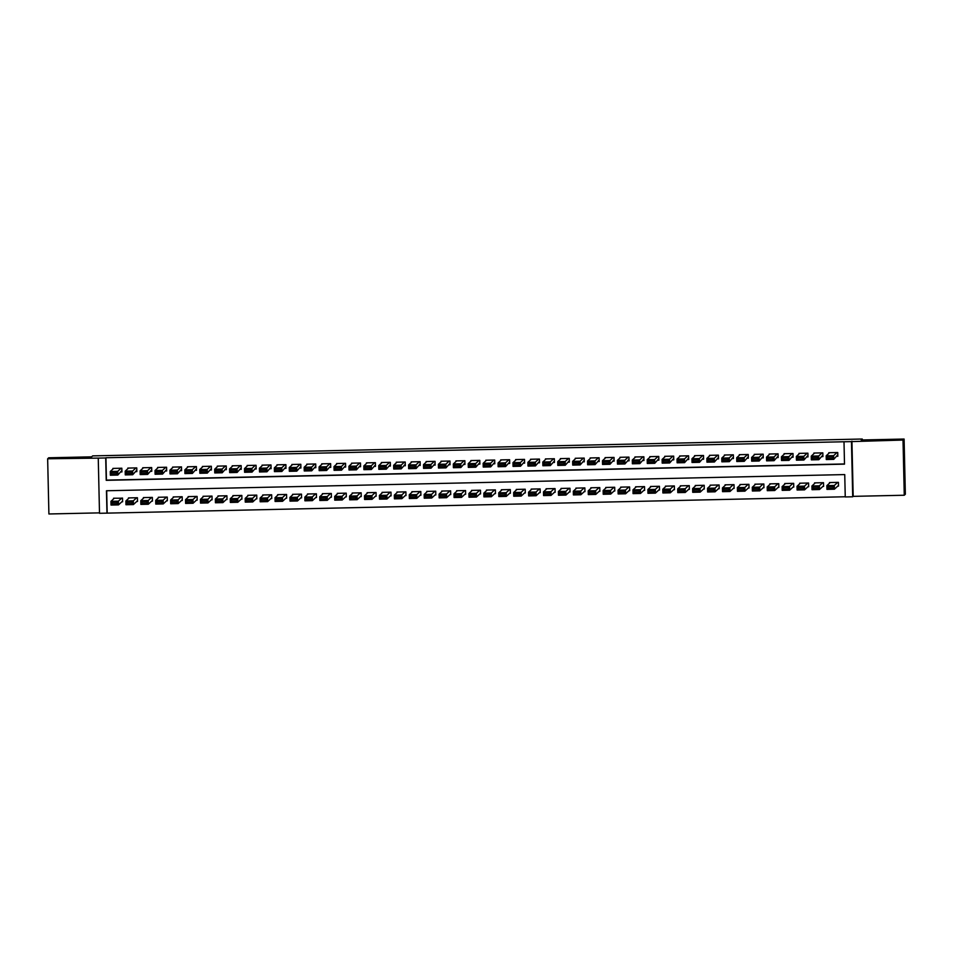 <?xml version="1.0" encoding="UTF-8"?>
<svg xmlns="http://www.w3.org/2000/svg" width="953" height="953" viewBox="0 0 953 953"><rect width="100%" height="100%" fill="white"/><g stroke="black" fill="none" stroke-linecap="round" stroke-linejoin="round"><path stroke-width="1.43" d="M77.122 457.654L58.038 458.083L77.122 457.654M893.711 439.762L874.616 440.179L893.711 439.762M106.962 513.131L99.505 513.298L98.254 458.107L105.712 457.952L106.224 480.324L844.501 464.147L844.001 441.763L851.458 441.608L852.709 496.787L845.251 496.954L844.739 474.582L106.462 490.759L106.962 513.131L845.24 496.763M862.274 439.964L862.262 439.023L92.655 455.891L91.619 456.844L48.734 457.785L47.65 458.786L48.901 513.977L99.493 512.869M862.262 439.023L861.214 439.988L904.099 439.047L905.35 494.226L904.266 495.238L903.015 440.048L851.458 441.608M851.934 441.168L853.185 496.358L904.266 495.238M904.099 439.047L903.015 440.048M121.174 471.961L121.924 471.949L121.841 468.221L112.883 468.411L112.907 469.067M136.088 471.64L136.839 471.616L136.755 467.887L127.797 468.09L127.821 468.745M151.003 471.306L151.753 471.294L151.67 467.566L142.712 467.756L142.736 468.423M165.917 470.985L166.668 470.961L166.584 467.232L157.626 467.435L157.65 468.09M180.832 470.651L181.582 470.639L181.499 466.91L172.541 467.101L172.564 467.768M195.746 470.329L196.497 470.317L196.413 466.589L187.467 466.779L187.479 467.435M210.661 470.008L211.411 469.984L211.328 466.255L202.381 466.458L202.393 467.113M225.575 469.674L226.326 469.662L226.242 465.934L217.296 466.124L217.308 466.779M240.49 469.352L241.24 469.329L241.157 465.6L232.21 465.803L232.222 466.458M255.404 469.019L256.154 469.007L256.071 465.278L247.125 465.469L247.137 466.136M270.318 468.697L271.069 468.673L270.986 464.945L262.039 465.147L262.051 465.803M285.233 468.364L285.983 468.352L285.9 464.623L276.954 464.814L276.966 465.481M300.147 468.042L300.898 468.03L300.814 464.29L291.868 464.492L291.88 465.147M315.062 467.709L315.812 467.697L315.729 463.968L306.783 464.171L306.795 464.826M329.976 467.387L330.727 467.375L330.643 463.646L321.697 463.837L321.709 464.492M344.903 467.065L345.641 467.041L345.558 463.313L336.612 463.515L336.623 464.171M359.817 466.732L360.556 466.72L360.472 462.991L351.526 463.182L351.538 463.837M374.732 466.41L375.47 466.386L375.387 462.658L366.44 462.86L366.452 463.515M389.646 466.077L390.385 466.065L390.301 462.336L381.355 462.527L381.367 463.194M404.56 465.755L405.299 465.731L405.216 462.002L396.269 462.205L396.281 462.86M419.475 465.421L420.213 465.409L420.13 461.681L411.184 461.871L411.196 462.539M434.389 465.1L435.128 465.088L435.044 461.359L426.098 461.55L426.11 462.205M449.304 464.766L450.042 464.754L449.959 461.026L441.013 461.228L441.025 461.883M464.218 464.445L464.957 464.433L464.873 460.704L455.927 460.895L455.939 461.55M479.133 464.123L479.871 464.099L479.788 460.37L470.842 460.573L470.853 461.228M494.047 463.789L494.786 463.777L494.702 460.049L485.756 460.239L485.768 460.895M508.962 463.468L509.7 463.444L509.617 459.715L500.67 459.918L500.682 460.573M523.876 463.134L524.615 463.122L524.531 459.394L515.585 459.584L515.597 460.251M538.79 462.813L539.529 462.789L539.446 459.06L530.499 459.263L530.511 459.918M553.705 462.479L554.455 462.467L554.36 458.738L545.414 458.929L545.426 459.596M568.619 462.157L569.37 462.145L569.275 458.417L560.328 458.607L560.34 459.263M583.534 461.836L584.284 461.812L584.189 458.083L575.243 458.286L575.267 458.941M598.448 461.502L599.199 461.49L599.115 457.762L590.157 457.952L590.181 458.607M613.363 461.181L614.113 461.157L614.03 457.428L605.072 457.631L605.095 458.286M628.277 460.847L629.028 460.835L628.944 457.106L619.986 457.297L620.01 457.964M643.192 460.525L643.942 460.502L643.859 456.773L634.901 456.975L634.924 457.631M658.106 460.192L658.857 460.18L658.773 456.451L649.815 456.642L649.839 457.309M673.021 459.87L673.771 459.858L673.688 456.13L664.729 456.32L664.753 456.975M687.935 459.537L688.685 459.525L688.602 455.796L679.644 455.999L679.668 456.654M702.849 459.215L703.6 459.203L703.517 455.474L694.558 455.665L694.582 456.32M717.764 458.893L718.514 458.869L718.431 455.141L709.485 455.343L709.497 455.999M732.678 458.56L733.429 458.548L733.345 454.819L724.399 455.01L724.411 455.665M747.593 458.238L748.343 458.214L748.26 454.486L739.314 454.688L739.325 455.343M762.507 457.905L763.258 457.893L763.174 454.164L754.228 454.355L754.24 455.022M777.422 457.583L778.172 457.559L778.089 453.831L769.142 454.033L769.154 454.688M792.336 457.249L793.087 457.237L793.003 453.509L784.057 453.699L784.069 454.367M807.251 456.928L808.001 456.916L807.918 453.187L798.971 453.378L798.983 454.033M822.165 456.606L822.915 456.582L822.832 452.854L813.886 453.056L813.898 453.711M837.758 486.101L838.509 486.09L838.426 482.361L829.479 482.552L829.491 483.219M822.844 486.435L823.595 486.411L823.511 482.683L814.565 482.885L814.577 483.54M807.93 486.757L808.68 486.745L808.597 483.016L799.65 483.207L799.662 483.874M793.015 487.09L793.766 487.066L793.682 483.338L784.724 483.54L784.748 484.195M778.101 487.412L778.851 487.4L778.768 483.671L769.81 483.862L769.833 484.517M763.186 487.745L763.937 487.722L763.853 483.993L754.895 484.195L754.919 484.851M748.272 488.067L749.022 488.055L748.939 484.327L739.981 484.517L740.005 485.172M733.357 488.389L734.108 488.377L734.024 484.648L725.066 484.839L725.09 485.506M718.443 488.722L719.193 488.698L719.11 484.97L710.152 485.172L710.176 485.827M703.528 489.044L704.279 489.032L704.196 485.303L695.237 485.494L695.261 486.161M688.614 489.377L689.364 489.354L689.281 485.625L680.323 485.827L680.347 486.483M673.7 489.699L674.45 489.687L674.355 485.959L665.408 486.149L665.432 486.804M658.785 490.033L659.536 490.009L659.44 486.28L650.494 486.483L650.506 487.138M643.871 490.354L644.621 490.342L644.526 486.614L635.58 486.804L635.591 487.459M628.956 490.676L629.695 490.664L629.611 486.935L620.665 487.138L620.677 487.793M614.042 491.009L614.78 490.998L614.697 487.269L605.751 487.459L605.763 488.115M599.127 491.331L599.866 491.319L599.782 487.591L590.836 487.781L590.848 488.448M584.213 491.665L584.951 491.641L584.868 487.912L575.922 488.115L575.934 488.77M569.298 491.986L570.037 491.974L569.954 488.246L561.007 488.436L561.019 489.103M554.384 492.32L555.122 492.296L555.039 488.567L546.093 488.77L546.105 489.425M539.469 492.641L540.208 492.63L540.125 488.901L531.178 489.092L531.19 489.747M524.555 492.975L525.294 492.951L525.21 489.223L516.264 489.425L516.276 490.08M509.641 493.297L510.379 493.285L510.296 489.556L501.349 489.747L501.361 490.402M494.726 493.618L495.465 493.606L495.381 489.878L486.435 490.068L486.447 490.735M479.812 493.952L480.55 493.94L480.467 490.199L471.521 490.402L471.532 491.057M464.897 494.273L465.636 494.262L465.552 490.533L456.606 490.724L456.618 491.391M449.983 494.607L450.721 494.583L450.638 490.855L441.692 491.057L441.704 491.712M435.068 494.929L435.807 494.917L435.724 491.188L426.777 491.379L426.789 492.046M420.142 495.262L420.892 495.238L420.809 491.51L411.863 491.712L411.875 492.367M405.228 495.584L405.978 495.572L405.895 491.843L396.948 492.034L396.96 492.689M390.313 495.917L391.064 495.894L390.98 492.165L382.034 492.367L382.046 493.023M375.399 496.239L376.149 496.227L376.066 492.498L367.119 492.689L367.131 493.344M360.484 496.561L361.235 496.549L361.151 492.82L352.205 493.011L352.217 493.678M345.57 496.894L346.32 496.87L346.237 493.142L337.291 493.344L337.302 493.999M330.655 497.216L331.406 497.204L331.322 493.475L322.376 493.666L322.388 494.333M315.741 497.549L316.491 497.526L316.408 493.797L307.462 493.999L307.474 494.655M300.826 497.871L301.577 497.859L301.493 494.13L292.547 494.321L292.559 494.976M285.912 498.205L286.662 498.181L286.579 494.452L277.633 494.655L277.645 495.31M270.997 498.526L271.748 498.514L271.665 494.786L262.706 494.976L262.73 495.631M256.083 498.848L256.833 498.836L256.75 495.107L247.792 495.31L247.816 495.965M241.169 499.181L241.919 499.169L241.836 495.429L232.877 495.631L232.901 496.287M226.254 499.503L227.005 499.491L226.921 495.763L217.963 495.953L217.987 496.62M211.34 499.837L212.09 499.813L212.007 496.084L203.049 496.287L203.072 496.942M196.425 500.158L197.176 500.146L197.092 496.418L188.134 496.608L188.158 497.275M181.511 500.492L182.261 500.468L182.178 496.739L173.22 496.942L173.243 497.597M166.596 500.813L167.347 500.801L167.263 497.073L158.305 497.263L158.329 497.919M151.682 501.147L152.432 501.123L152.337 497.395L143.391 497.597L143.415 498.252M136.767 501.469L137.518 501.457L137.423 497.728L128.476 497.919L128.488 498.574M106.676 490.759L107.177 512.94M122.52 498.205L113.562 498.24L113.574 498.907M122.508 498.05L122.603 501.778L121.853 501.79M844.001 441.763L105.926 457.75L106.438 480.121L844.501 463.944M837.079 456.273L837.83 456.261L837.747 452.532L828.8 452.723L828.812 453.378M98.254 458.107L47.65 458.786M836.996 452.544L833.649 455.641L833.732 459.37L837.794 454.784M832.529 458.333L833.732 459.37L826.275 459.537L826.18 455.808L833.649 455.641L832.493 456.844L827.275 456.952L827.311 458.441L832.529 458.333L832.493 456.844M829.539 452.711L826.18 455.808L827.275 456.952M826.275 459.537L827.311 458.441M837.675 482.373L834.316 485.47L834.399 489.211L826.942 489.365L826.859 485.637L830.218 482.54M838.497 485.434L834.399 489.211L833.208 488.162L833.172 486.673L827.954 486.78L827.978 488.281L833.208 488.162M827.954 486.78L826.859 485.637L834.316 485.47L833.172 486.673M827.978 488.281L826.942 489.365M822.082 452.866L818.722 455.975L818.818 459.703L822.88 455.105M817.614 458.655L818.818 459.703L811.36 459.858L811.265 456.13L818.722 455.975L817.579 457.166L812.361 457.285L812.397 458.774L817.614 458.655L817.579 457.166M814.624 453.032L811.265 456.13L812.361 457.285M811.36 459.858L812.397 458.774M807.167 453.199L803.808 456.296L803.903 460.025L807.965 455.439M802.7 458.989L803.903 460.025L796.446 460.192L796.351 456.463L803.808 456.296L802.664 457.488L797.447 457.607L797.482 459.096L802.7 458.989L802.664 457.488M799.71 453.366L796.351 456.463L797.447 457.607M796.446 460.192L797.482 459.096M792.253 453.521L788.893 456.63L788.989 460.359L793.051 455.76M787.786 459.31L788.989 460.359L781.531 460.513L781.436 456.785L788.893 456.63L787.75 457.821L782.532 457.928L782.568 459.429L787.786 459.31L787.75 457.821M784.795 453.688L781.436 456.785L782.532 457.928M781.531 460.513L782.568 459.429M777.338 453.854L773.979 456.952L774.062 460.68L778.136 456.094M772.871 459.644L774.062 460.68L766.605 460.847L766.522 457.118L773.979 456.952L772.835 458.143L767.618 458.262L767.653 459.751L772.871 459.644L772.835 458.143M769.881 454.021L766.522 457.118L767.618 458.262M766.605 460.847L767.653 459.751M822.761 482.706L819.401 485.804L819.485 489.532L812.027 489.699L811.944 485.97L815.303 482.861M823.583 485.756L819.485 489.532L818.293 488.484L818.258 486.995L813.04 487.114L813.064 488.603L818.293 488.484M813.04 487.114L811.944 485.97L819.401 485.804L818.258 486.995M813.064 488.603L812.027 489.699M807.846 483.028L804.487 486.125L804.57 489.854L797.113 490.021L797.03 486.292L800.389 483.195M808.668 486.09L804.57 489.854L803.379 488.818L803.343 487.328L798.126 487.436L798.149 488.937L803.379 488.818M798.126 487.436L797.03 486.292L804.487 486.125L803.343 487.328M798.149 488.937L797.113 490.021M792.932 483.362L789.572 486.459L789.656 490.187L782.199 490.354L782.115 486.626L785.475 483.516M793.754 486.411L789.656 490.187L788.465 489.139L788.429 487.65L783.211 487.769L783.235 489.258L788.465 489.139M783.211 487.769L782.115 486.626L789.572 486.459L788.429 487.65M783.235 489.258L782.199 490.354M778.017 483.683L774.658 486.78L774.741 490.509L767.284 490.676L767.201 486.947L770.56 483.85M778.839 486.733L774.741 490.509L773.55 489.473L773.514 487.984L768.297 488.091L768.321 489.58L773.55 489.473M768.297 488.091L767.201 486.947L774.658 486.78L773.514 487.984M768.321 489.58L767.284 490.676M762.424 454.176L759.064 457.273L759.148 461.002L763.222 456.416M757.957 459.965L759.148 461.002L751.691 461.169L751.607 457.44L759.064 457.273L757.921 458.476L752.703 458.584L752.727 460.085L757.957 459.965L757.921 458.476M754.967 454.343L751.607 457.44L752.703 458.584M751.691 461.169L752.727 460.085M763.103 484.005L759.744 487.114L759.827 490.843L752.37 490.998L752.286 487.269L755.646 484.172M763.913 487.066L759.827 490.843L758.636 489.794L758.6 488.305L753.37 488.424L753.406 489.913L758.636 489.794M753.37 488.424L752.286 487.269L759.744 487.114L758.6 488.305M753.406 489.913L752.37 490.998M747.509 454.51L744.15 457.607L744.233 461.335L748.308 456.749M743.042 460.287L744.233 461.335L736.776 461.502L736.693 457.774L744.15 457.607L743.006 458.798L737.789 458.917L737.813 460.406L743.042 460.287L743.006 458.798M740.052 454.664L736.693 457.774L737.789 458.917M736.776 461.502L737.813 460.406M748.188 484.338L744.829 487.436L744.912 491.164L737.455 491.331L737.372 487.602L740.731 484.505M748.998 487.388L744.912 491.164L743.709 490.128L743.685 488.627L738.456 488.746L738.492 490.235L743.709 490.128M738.456 488.746L737.372 487.602L744.829 487.436L743.685 488.627M738.492 490.235L737.455 491.331M732.595 454.831L729.236 457.928L729.319 461.657L733.393 457.071M728.128 460.621L729.319 461.657L721.862 461.824L721.778 458.095L729.236 457.928L728.092 459.132L722.874 459.239L722.898 460.728L728.128 460.621L728.092 459.132M725.138 454.998L721.778 458.095L722.874 459.239M721.862 461.824L722.898 460.728M733.274 484.66L729.915 487.769L729.998 491.498L722.541 491.653L722.457 487.924L725.817 484.827M734.084 487.722L729.998 491.498L728.795 490.45L728.771 488.96L723.541 489.08L723.577 490.569L728.795 490.45M723.541 489.08L722.457 487.924L729.915 487.769L728.771 488.96M723.577 490.569L722.541 491.653M717.68 455.165L714.321 458.262L714.405 461.991L718.479 457.392M713.213 460.942L714.405 461.991L706.947 462.157L706.864 458.417L714.321 458.262L713.178 459.453L707.96 459.572L707.984 461.061L713.213 460.942L713.178 459.453M710.223 455.32L706.864 458.417L707.96 459.572M706.947 462.157L707.984 461.061M718.359 484.994L715 488.091L715.084 491.819L707.626 491.986L707.543 488.258L710.902 485.16M719.17 488.043L715.084 491.819L713.88 490.783L713.857 489.282L708.627 489.401L708.663 490.89L713.88 490.783M708.627 489.401L707.543 488.258L715 488.091L713.857 489.282M708.663 490.89L707.626 491.986M702.766 455.486L699.407 458.584L699.49 462.312L703.564 457.726M698.299 461.276L699.49 462.312L692.033 462.479L691.949 458.75L699.407 458.584L698.263 459.787L693.045 459.894L693.069 461.383L698.299 461.276L698.263 459.787M695.309 455.653L691.949 458.75L693.045 459.894M692.033 462.479L693.069 461.383M703.445 485.315L700.086 488.412L700.169 492.141L692.712 492.308L692.628 488.579L695.988 485.482M704.255 488.377L700.169 492.141L698.966 491.105L698.942 489.616L693.713 489.723L693.748 491.224L698.966 491.105M693.713 489.723L692.628 488.579L700.086 488.412L698.942 489.616M693.748 491.224L692.712 492.308M687.852 455.808L684.492 458.917L684.576 462.646L688.65 458.048M683.384 461.597L684.576 462.646L677.118 462.801L677.035 459.072L684.492 458.917L683.349 460.108L678.131 460.228L678.155 461.717L683.384 461.597L683.349 460.108M680.394 455.975L677.035 459.072L678.131 460.228M677.118 462.801L678.155 461.717M688.531 485.649L685.171 488.746L685.255 492.475L677.797 492.641L677.714 488.913L681.073 485.804M689.341 488.698L685.255 492.475L684.051 491.426L684.028 489.937L678.798 490.056L678.834 491.545L684.051 491.426M678.798 490.056L677.714 488.913L685.171 488.746L684.028 489.937M678.834 491.545L677.797 492.641M672.937 456.142L669.578 459.239L669.661 462.967L673.735 458.381M668.47 461.931L669.661 462.967L662.204 463.134L662.121 459.406L669.578 459.239L668.434 460.43L663.205 460.549L663.24 462.038L668.47 461.931L668.434 460.43M665.48 456.308L662.121 459.406L663.205 460.549M662.204 463.134L663.24 462.038M673.616 485.97L670.257 489.068L670.34 492.796L662.883 492.963L662.8 489.234L666.159 486.137M674.426 489.032L670.34 492.796L669.137 491.76L669.113 490.271L663.884 490.378L663.919 491.867L669.137 491.76M663.884 490.378L662.8 489.234L670.257 489.068L669.113 490.271M663.919 491.867L662.883 492.963M658.023 456.463L654.663 459.572L654.747 463.301L658.821 458.703M653.544 462.253L654.747 463.301L647.29 463.456L647.206 459.727L654.663 459.572L653.52 460.764L648.29 460.871L648.326 462.372L653.544 462.253L653.52 460.764M650.565 456.63L647.206 459.727L648.29 460.871M647.29 463.456L648.326 462.372M658.702 486.304L655.342 489.401L655.426 493.13L647.969 493.297L647.885 489.556L651.244 486.459M659.512 489.354L655.426 493.13L654.223 492.082L654.187 490.592L648.969 490.712L649.005 492.201L654.223 492.082M648.969 490.712L647.885 489.556L655.342 489.401L654.187 490.592M649.005 492.201L647.969 493.297M643.787 486.626L640.428 489.723L640.511 493.451L633.054 493.618L632.971 489.89L636.33 486.792M644.597 489.675L640.511 493.451L639.308 492.415L639.272 490.926L634.055 491.033L634.09 492.522L639.308 492.415M634.055 491.033L632.971 489.89L640.428 489.723L639.272 490.926M634.09 492.522L633.054 493.618M628.873 486.947L625.513 490.056L625.597 493.785L618.14 493.94L618.056 490.211L621.416 487.114M629.683 490.009L625.597 493.785L624.394 492.737L624.358 491.248L619.14 491.367L619.176 492.856L624.394 492.737M619.14 491.367L618.056 490.211L625.513 490.056L624.358 491.248M619.176 492.856L618.14 493.94M643.108 456.797L639.749 459.894L639.832 463.623L643.906 459.036M638.629 462.574L639.832 463.623L632.375 463.789L632.292 460.061L639.749 459.894L638.605 461.085L633.376 461.204L633.411 462.693L638.629 462.574L638.605 461.085M635.651 456.952L632.292 460.061L633.376 461.204M632.375 463.789L633.411 462.693M628.194 457.118L624.834 460.216L624.918 463.944L628.992 459.358M623.715 462.908L624.918 463.944L617.461 464.111L617.377 460.382L624.834 460.216L623.691 461.419L618.461 461.526L618.497 463.027L623.715 462.908L623.691 461.419M620.737 457.285L617.377 460.382L618.461 461.526M617.461 464.111L618.497 463.027M613.279 457.452L609.92 460.549L610.003 464.278L614.077 459.691M608.8 463.229L610.003 464.278L602.546 464.445L602.463 460.716L609.92 460.549L608.776 461.74L603.547 461.86L603.583 463.349L608.8 463.229L608.776 461.74M605.822 457.607L602.463 460.716L603.547 461.86M602.546 464.445L603.583 463.349M613.958 487.281L610.599 490.378L610.682 494.107L603.225 494.273L603.142 490.545L606.501 487.448M614.768 490.33L610.682 494.107L609.479 493.07L609.443 491.569L604.226 491.688L604.262 493.177L609.479 493.07M604.226 491.688L603.142 490.545L610.599 490.378L609.443 491.569M604.262 493.177L603.225 494.273M598.365 457.774L595.006 460.871L595.089 464.599L599.163 460.013M593.886 463.563L595.089 464.599L587.632 464.766L587.548 461.038L595.006 460.871L593.862 462.074L588.632 462.181L588.668 463.67L593.886 463.563L593.862 462.074M590.908 457.94L587.548 461.038L588.632 462.181M587.632 464.766L588.668 463.67M599.044 487.602L595.685 490.712L595.768 494.44L588.311 494.595L588.227 490.866L591.587 487.769M599.854 490.664L595.768 494.44L594.565 493.392L594.529 491.903L589.311 492.01L589.347 493.511L594.565 493.392M589.311 492.01L588.227 490.866L595.685 490.712L594.529 491.903M589.347 493.511L588.311 494.595M583.45 458.107L580.091 461.204L580.174 464.933L584.249 460.335M578.971 463.885L580.174 464.933L572.717 465.088L572.634 461.359L580.091 461.204L578.947 462.396L573.718 462.515L573.754 464.004L578.971 463.885L578.947 462.396M575.993 458.262L572.634 461.359L573.718 462.515M572.717 465.088L573.754 464.004M584.129 487.936L580.77 491.033L580.853 494.762L573.396 494.929L573.313 491.2L576.672 488.091M584.939 490.986L580.853 494.762L579.65 493.725L579.615 492.224L574.397 492.344L574.433 493.833L579.65 493.725M574.397 492.344L573.313 491.2L580.77 491.033L579.615 492.224M574.433 493.833L573.396 494.929M568.536 458.429L565.177 461.526L565.26 465.255L569.334 460.668M564.057 464.218L565.26 465.255L557.803 465.421L557.719 461.693L565.177 461.526L564.021 462.717L558.803 462.836L558.839 464.325L564.057 464.218L564.021 462.717M561.079 458.596L557.719 461.693L558.803 462.836M557.803 465.421L558.839 464.325M569.215 488.258L565.856 491.355L565.939 495.084L558.482 495.25L558.398 491.522L561.758 488.424M570.025 491.319L565.939 495.084L564.736 494.047L564.7 492.558L559.482 492.665L559.518 494.166L564.736 494.047M559.482 492.665L558.398 491.522L565.856 491.355L564.7 492.558M559.518 494.166L558.482 495.25M553.622 458.75L550.262 461.86L550.346 465.588L554.42 460.99M549.142 464.54L550.346 465.588L542.888 465.743L542.805 462.014L550.262 461.86L549.107 463.051L543.889 463.17L543.925 464.659L549.142 464.54L549.107 463.051M546.164 458.917L542.805 462.014L543.889 463.17M542.888 465.743L543.925 464.659M554.301 488.591L550.941 491.688L551.025 495.417L543.567 495.584L543.484 491.855L546.843 488.746M555.111 491.641L551.025 495.417L549.821 494.369L549.786 492.88L544.568 492.999L544.604 494.488L549.821 494.369M544.568 492.999L543.484 491.855L550.941 491.688L549.786 492.88M544.604 494.488L543.567 495.584M538.707 459.084L535.348 462.181L535.431 465.91L539.505 461.323M534.228 464.873L535.431 465.91L527.974 466.077L527.891 462.348L535.348 462.181L534.192 463.372L528.975 463.492L529.01 464.981L534.228 464.873L534.192 463.372M531.25 459.251L527.891 462.348L528.975 463.492M527.974 466.077L529.01 464.981M539.386 488.913L536.027 492.01L536.11 495.739L528.653 495.905L528.57 492.177L531.929 489.08M540.196 491.962L536.11 495.739L534.907 494.702L534.871 493.213L529.654 493.32L529.689 494.81L534.907 494.702M529.654 493.32L528.57 492.177L536.027 492.01L534.871 493.213M529.689 494.81L528.653 495.905M523.793 459.406L520.433 462.503L520.517 466.231L524.591 461.645M519.314 465.195L520.517 466.231L513.059 466.398L512.976 462.67L520.433 462.503L519.278 463.706L514.06 463.813L514.096 465.314L519.314 465.195L519.278 463.706M516.335 459.572L512.976 462.67L514.06 463.813M513.059 466.398L514.096 465.314M524.472 489.246L521.112 492.344L521.196 496.072L513.738 496.227L513.655 492.498L517.014 489.401M525.282 492.296L521.196 496.072L519.993 495.024L519.957 493.535L514.739 493.654L514.775 495.143L519.993 495.024M514.739 493.654L513.655 492.498L521.112 492.344L519.957 493.535M514.775 495.143L513.738 496.227M508.878 459.739L505.519 462.836L505.602 466.565L509.676 461.979M504.399 465.517L505.602 466.565L498.145 466.732L498.062 463.003L505.519 462.836L504.363 464.028L499.146 464.147L499.181 465.636L504.399 465.517L504.363 464.028M501.421 459.894L498.062 463.003L499.146 464.147M498.145 466.732L499.181 465.636M509.557 489.568L506.198 492.665L506.281 496.394L498.824 496.561L498.741 492.832L502.1 489.735M510.367 492.618L506.281 496.394L505.078 495.357L505.042 493.857L499.825 493.976L499.86 495.465L505.078 495.357M499.825 493.976L498.741 492.832L506.198 492.665L505.042 493.857M499.86 495.465L498.824 496.561M493.964 460.061L490.604 463.158L490.688 466.887L494.762 462.3M489.485 465.85L490.688 466.887L483.231 467.053L483.147 463.325L490.604 463.158L489.449 464.361L484.231 464.468L484.267 465.957L489.485 465.85L489.449 464.361M486.506 460.228L483.147 463.325L484.231 464.468M483.231 467.053L484.267 465.957M479.049 460.394L475.69 463.492L475.773 467.22L479.847 462.634M474.57 466.172L475.773 467.22L468.316 467.387L468.233 463.646L475.69 463.492L474.534 464.683L469.317 464.802L469.352 466.291L474.57 466.172L474.534 464.683M471.592 460.549L468.233 463.646L469.317 464.802M468.316 467.387L469.352 466.291M464.135 460.716L460.775 463.813L460.859 467.542L464.933 462.955M459.656 466.505L460.859 467.542L453.402 467.709L453.318 463.98L460.775 463.813L459.62 465.016L454.402 465.124L454.438 466.613L459.656 466.505L459.62 465.016M456.678 460.883L453.318 463.98L454.402 465.124M453.402 467.709L454.438 466.613M494.643 489.89L491.283 492.999L491.367 496.727L483.91 496.882L483.826 493.154L487.186 490.056M495.453 492.951L491.367 496.727L490.164 495.679L490.128 494.19L484.91 494.309L484.946 495.798L490.164 495.679M484.91 494.309L483.826 493.154L491.283 492.999L490.128 494.19M484.946 495.798L483.91 496.882M479.728 490.223L476.369 493.32L476.452 497.049L468.995 497.216L468.912 493.487L472.259 490.39M480.538 493.273L476.452 497.049L475.249 496.013L475.213 494.512L469.996 494.631L470.032 496.12L475.249 496.013M469.996 494.631L468.912 493.487L476.369 493.32L475.213 494.512M470.032 496.12L468.995 497.216M464.802 490.545L461.455 493.642L461.538 497.383L454.081 497.537L453.997 493.809L457.345 490.712M465.624 493.606L461.538 497.383L460.335 496.334L460.299 494.845L455.081 494.952L455.117 496.453L460.335 496.334M455.081 494.952L453.997 493.809L461.455 493.642L460.299 494.845M455.117 496.453L454.081 497.537M449.22 461.038L445.861 464.147L445.944 467.875L450.019 463.277M444.741 466.827L445.944 467.875L438.487 468.03L438.404 464.302L445.861 464.147L444.706 465.338L439.488 465.457L439.524 466.946L444.741 466.827L444.706 465.338M441.763 461.204L438.404 464.302L439.488 465.457M438.487 468.03L439.524 466.946M449.887 490.878L446.54 493.976L446.623 497.704L439.166 497.871L439.083 494.142L442.43 491.033M450.709 493.928L446.623 497.704L445.42 496.656L445.385 495.167L440.167 495.286L440.203 496.775L445.42 496.656M440.167 495.286L439.083 494.142L446.54 493.976L445.385 495.167M440.203 496.775L439.166 497.871M434.306 461.371L430.947 464.468L431.03 468.197L435.092 463.611M429.827 467.161L431.03 468.197L423.573 468.364L423.489 464.635L430.947 464.468L429.791 465.66L424.573 465.779L424.609 467.268L429.827 467.161L429.791 465.66M426.849 461.538L423.489 464.635L424.573 465.779M423.573 468.364L424.609 467.268M434.973 491.2L431.626 494.297L431.709 498.026L424.252 498.193L424.168 494.464L427.516 491.367M435.795 494.262L431.709 498.026L430.506 496.989L430.47 495.5L425.252 495.608L425.288 497.109L430.506 496.989M425.252 495.608L424.168 494.464L431.626 494.297L430.47 495.5M425.288 497.109L424.252 498.193M419.391 461.693L416.032 464.802L416.116 468.531L420.178 463.932M414.912 467.482L416.116 468.531L408.658 468.685L408.575 464.957L416.032 464.802L414.877 465.993L409.659 466.1L409.695 467.601L414.912 467.482L414.877 465.993M411.934 461.86L408.575 464.957L409.659 466.1M408.658 468.685L409.695 467.601M420.059 491.534L416.711 494.631L416.795 498.359L409.337 498.526L409.254 494.798L412.601 491.688M420.881 494.583L416.795 498.359L415.591 497.311L415.556 495.822L410.338 495.941L410.374 497.43L415.591 497.311M410.338 495.941L409.254 494.798L416.711 494.631L415.556 495.822M410.374 497.43L409.337 498.526M404.477 462.026L401.118 465.124L401.201 468.852L405.263 464.266M399.998 467.816L401.201 468.852L393.744 469.019L393.66 465.29L401.118 465.124L399.962 466.315L394.745 466.434L394.78 467.923L399.998 467.816L399.962 466.315M397.02 462.181L393.66 465.29L394.745 466.434M393.744 469.019L394.78 467.923M405.144 491.855L401.797 494.952L401.88 498.681L394.423 498.848L394.328 495.119L397.687 492.022M405.966 494.905L401.88 498.681L400.677 497.645L400.641 496.156L395.424 496.263L395.459 497.752L400.677 497.645M395.424 496.263L394.328 495.119L401.797 494.952L400.641 496.156M395.459 497.752L394.423 498.848M389.563 462.348L386.203 465.445L386.287 469.174L390.349 464.587M385.083 468.137L386.287 469.174L378.829 469.341L378.746 465.612L386.203 465.445L385.048 466.648L379.83 466.756L379.866 468.257L385.083 468.137L385.048 466.648M382.093 462.515L378.746 465.612L379.83 466.756M378.829 469.341L379.866 468.257M374.636 462.681L371.289 465.779L371.372 469.507L375.434 464.921M370.169 468.459L371.372 469.507L363.915 469.674L363.832 465.946L371.289 465.779L370.133 466.97L364.916 467.089L364.951 468.578L370.169 468.459L370.133 466.97M367.179 462.836L363.832 465.946L364.916 467.089M363.915 469.674L364.951 468.578M359.722 463.003L356.374 466.1L356.458 469.829L360.52 465.243M355.255 468.793L356.458 469.829L349.001 469.996L348.917 466.267L356.374 466.1L355.219 467.304L350.001 467.411L350.037 468.9L355.255 468.793L355.219 467.304M352.265 463.17L348.917 466.267L350.001 467.411M349.001 469.996L350.037 468.9M390.23 492.177L386.87 495.286L386.966 499.015L379.508 499.169L379.413 495.441L382.772 492.344M391.052 495.238L386.966 499.015L385.762 497.966L385.727 496.477L380.509 496.596L380.545 498.085L385.762 497.966M380.509 496.596L379.413 495.441L386.87 495.286L385.727 496.477M380.545 498.085L379.508 499.169M375.315 492.51L371.956 495.608L372.051 499.336L364.594 499.503L364.499 495.774L367.858 492.677M376.137 495.56L372.051 499.336L370.848 498.3L370.812 496.799L365.595 496.918L365.63 498.407L370.848 498.3M365.595 496.918L364.499 495.774L371.956 495.608L370.812 496.799M365.63 498.407L364.594 499.503M360.401 492.832L357.041 495.941L357.137 499.67L349.68 499.825L349.584 496.096L352.944 492.999M361.223 495.894L357.137 499.67L355.934 498.622L355.898 497.132L350.68 497.24L350.716 498.741L355.934 498.622M350.68 497.24L349.584 496.096L357.041 495.941L355.898 497.132M350.716 498.741L349.68 499.825M344.807 463.337L341.46 466.434L341.543 470.163L345.605 465.564M340.34 469.114L341.543 470.163L334.086 470.317L334.003 466.589L341.46 466.434L340.304 467.625L335.087 467.744L335.122 469.233L340.34 469.114L340.304 467.625M337.35 463.492L334.003 466.589L335.087 467.744M334.086 470.317L335.122 469.233M345.486 493.166L342.127 496.263L342.21 499.991L334.753 500.158L334.67 496.43L338.029 493.332M346.308 496.215L342.21 499.991L341.019 498.955L340.983 497.454L335.766 497.573L335.801 499.062L341.019 498.955M335.766 497.573L334.67 496.43L342.127 496.263L340.983 497.454M335.801 499.062L334.753 500.158M329.893 463.658L326.545 466.756L326.629 470.484L330.691 465.898M325.426 469.448L326.629 470.484L319.172 470.651L319.088 466.922L326.545 466.756L325.39 467.959L320.172 468.066L320.208 469.555L325.426 469.448L325.39 467.959M322.436 463.825L319.088 466.922L320.172 468.066M319.172 470.651L320.208 469.555M330.572 493.487L327.213 496.584L327.296 500.313L319.839 500.48L319.755 496.751L323.115 493.654M331.394 496.549L327.296 500.313L326.105 499.277L326.069 497.788L320.851 497.895L320.875 499.396L326.105 499.277M320.851 497.895L319.755 496.751L327.213 496.584L326.069 497.788M320.875 499.396L319.839 500.48M314.978 463.98L311.631 467.089L311.714 470.818L315.777 466.22M310.511 469.769L311.714 470.818L304.257 470.973L304.162 467.244L311.631 467.089L310.475 468.28L305.258 468.399L305.294 469.889L310.511 469.769L310.475 468.28M307.521 464.147L304.162 467.244L305.258 468.399M304.257 470.973L305.294 469.889M315.657 493.821L312.298 496.918L312.381 500.647L304.924 500.813L304.841 497.085L308.2 493.976M316.479 496.87L312.381 500.647L311.19 499.598L311.154 498.109L305.937 498.228L305.961 499.717L311.19 499.598M305.937 498.228L304.841 497.085L312.298 496.918L311.154 498.109M305.961 499.717L304.924 500.813M300.064 464.314L296.705 467.411L296.8 471.139L300.862 466.553M295.597 470.103L296.8 471.139L289.343 471.306L289.247 467.578L296.705 467.411L295.561 468.602L290.343 468.721L290.379 470.21L295.597 470.103L295.561 468.602M292.607 464.48L289.247 467.578L290.343 468.721M289.343 471.306L290.379 470.21M300.743 494.142L297.384 497.24L297.467 500.968L290.01 501.135L289.926 497.406L293.286 494.309M301.565 497.204L297.467 500.968L296.276 499.932L296.24 498.443L291.022 498.55L291.046 500.039L296.276 499.932M291.022 498.55L289.926 497.406L297.384 497.24L296.24 498.443M291.046 500.039L290.01 501.135M285.15 464.635L281.79 467.732L281.885 471.473L285.948 466.875M280.682 470.425L281.885 471.473L274.428 471.628L274.333 467.899L281.79 467.732L280.647 468.936L275.429 469.043L275.465 470.544L280.682 470.425L280.647 468.936M277.692 464.802L274.333 467.899L275.429 469.043M274.428 471.628L275.465 470.544M285.829 494.476L282.469 497.573L282.553 501.302L275.095 501.457L275.012 497.728L278.371 494.631M286.65 497.526L282.553 501.302L281.361 500.254L281.326 498.764L276.108 498.884L276.132 500.373L281.361 500.254M276.108 498.884L275.012 497.728L282.469 497.573L281.326 498.764M276.132 500.373L275.095 501.457M270.235 464.969L266.876 468.066L266.971 471.795L271.033 467.208M265.768 470.746L266.971 471.795L259.514 471.961L259.419 468.233L266.876 468.066L265.732 469.257L260.514 469.376L260.55 470.865L265.768 470.746L265.732 469.257M262.778 465.124L259.419 468.233L260.514 469.376M259.514 471.961L260.55 470.865M270.914 494.798L267.555 497.895L267.638 501.623L260.181 501.79L260.098 498.062L263.457 494.964M271.736 497.847L267.638 501.623L266.447 500.587L266.411 499.098L261.193 499.205L261.217 500.694L266.447 500.587M261.193 499.205L260.098 498.062L267.555 497.895L266.411 499.098M261.217 500.694L260.181 501.79M255.321 465.29L251.961 468.388L252.045 472.116L256.119 467.53M250.853 471.08L252.045 472.116L244.587 472.283L244.504 468.554L251.961 468.388L250.818 469.591L245.6 469.698L245.636 471.199L250.853 471.08L250.818 469.591M247.863 465.457L244.504 468.554L245.6 469.698M244.587 472.283L245.636 471.199M256 495.119L252.64 498.228L252.724 501.957L245.266 502.112L245.183 498.383L248.542 495.286M256.822 498.181L252.724 501.957L251.532 500.909L251.497 499.42L246.279 499.539L246.303 501.028L251.532 500.909M246.279 499.539L245.183 498.383L252.64 498.228L251.497 499.42M246.303 501.028L245.266 502.112M240.406 465.624L237.047 468.721L237.13 472.45L241.204 467.863M235.939 471.401L237.13 472.45L229.673 472.617L229.59 468.888L237.047 468.721L235.903 469.912L230.686 470.032L230.709 471.521L235.939 471.401L235.903 469.912M232.949 465.779L229.59 468.888L230.686 470.032M229.673 472.617L230.709 471.521M241.085 495.453L237.726 498.55L237.809 502.279L230.352 502.445L230.269 498.717L233.628 495.62M241.895 498.502L237.809 502.279L236.618 501.242L236.582 499.741L231.353 499.86L231.388 501.349L236.618 501.242M231.353 499.86L230.269 498.717L237.726 498.55L236.582 499.741M231.388 501.349L230.352 502.445M225.492 465.946L222.132 469.043L222.216 472.771L226.29 468.185M221.025 471.735L222.216 472.771L214.759 472.938L214.675 469.21L222.132 469.043L220.989 470.246L215.771 470.353L215.795 471.842L221.025 471.735L220.989 470.246M218.034 466.112L214.675 469.21L215.771 470.353M214.759 472.938L215.795 471.842M226.171 495.774L222.811 498.884L222.895 502.612L215.438 502.767L215.354 499.038L218.713 495.941M226.981 498.836L222.895 502.612L221.704 501.564L221.668 500.075L216.438 500.182L216.474 501.683L221.704 501.564M216.438 500.182L215.354 499.038L222.811 498.884L221.668 500.075M216.474 501.683L215.438 502.767M210.577 466.267L207.218 469.376L207.301 473.105L211.375 468.507M206.11 472.057L207.301 473.105L199.844 473.26L199.761 469.531L207.218 469.376L206.074 470.568L200.857 470.687L200.88 472.176L206.11 472.057L206.074 470.568M203.12 466.434L199.761 469.531L200.857 470.687M199.844 473.26L200.88 472.176M211.256 496.108L207.897 499.205L207.98 502.934L200.523 503.101L200.44 499.372L203.799 496.263M212.066 499.158L207.98 502.934L206.777 501.886L206.753 500.396L201.524 500.516L201.559 502.005L206.777 501.886M201.524 500.516L200.44 499.372L207.897 499.205L206.753 500.396M201.559 502.005L200.523 503.101M195.663 466.601L192.303 469.698L192.387 473.427L196.461 468.84M191.196 472.39L192.387 473.427L184.93 473.593L184.846 469.865L192.303 469.698L191.16 470.889L185.942 471.008L185.966 472.497L191.196 472.39L191.16 470.889M188.206 466.767L184.846 469.865L185.942 471.008M184.93 473.593L185.966 472.497M196.342 496.43L192.982 499.527L193.066 503.255L185.609 503.422L185.525 499.694L188.885 496.596M197.152 499.491L193.066 503.255L191.863 502.219L191.839 500.73L186.609 500.837L186.645 502.338L191.863 502.219M186.609 500.837L185.525 499.694L192.982 499.527L191.839 500.73M186.645 502.338L185.609 503.422M180.748 466.922L177.389 470.032L177.472 473.76L181.546 469.162M176.281 472.712L177.472 473.76L170.015 473.915L169.932 470.186L177.389 470.032L176.245 471.223L171.028 471.342L171.052 472.831L176.281 472.712L176.245 471.223M173.291 467.089L169.932 470.186L171.028 471.342M170.015 473.915L171.052 472.831M181.427 496.763L178.068 499.86L178.151 503.589L170.694 503.756L170.611 500.027L173.97 496.918M182.237 499.813L178.151 503.589L176.948 502.541L176.924 501.052L171.695 501.171L171.731 502.66L176.948 502.541M171.695 501.171L170.611 500.027L178.068 499.86L176.924 501.052M171.731 502.66L170.694 503.756M165.834 467.256L162.475 470.353L162.558 474.082L166.632 469.495M161.367 473.045L162.558 474.082L155.101 474.249L155.017 470.52L162.475 470.353L161.331 471.544L156.113 471.664L156.137 473.153L161.367 473.045L161.331 471.544M158.377 467.423L155.017 470.52L156.113 471.664M155.101 474.249L156.137 473.153M166.513 497.085L163.154 500.182L163.237 503.911L155.78 504.077L155.696 500.349L159.056 497.252M167.323 500.134L163.237 503.911L162.034 502.874L162.01 501.385L156.78 501.492L156.816 502.981L162.034 502.874M156.78 501.492L155.696 500.349L163.154 500.182L162.01 501.385M156.816 502.981L155.78 504.077M150.919 467.578L147.56 470.675L147.644 474.403L151.718 469.817M146.452 473.367L147.644 474.403L140.186 474.57L140.103 470.842L147.56 470.675L146.417 471.878L141.187 471.985L141.223 473.486L146.452 473.367L146.417 471.878M143.462 467.744L140.103 470.842L141.187 471.985M140.186 474.57L141.223 473.486M151.598 497.418L148.239 500.516L148.323 504.244L140.865 504.399L140.782 500.67L144.141 497.573M152.409 500.468L148.323 504.244L147.119 503.196L147.096 501.707L141.866 501.826L141.902 503.315L147.119 503.196M141.866 501.826L140.782 500.67L148.239 500.516L147.096 501.707M141.902 503.315L140.865 504.399M136.005 467.911L132.646 471.008L132.729 474.737L136.803 470.151M131.538 473.689L132.729 474.737L125.272 474.904L125.188 471.175L132.646 471.008L131.502 472.2L126.272 472.319L126.308 473.808L131.538 473.689L131.502 472.2M128.548 468.066L125.188 471.175L126.272 472.319M125.272 474.904L126.308 473.808M136.684 497.74L133.325 500.837L133.408 504.566L125.951 504.733L125.867 501.004L129.227 497.907M137.494 500.79L133.408 504.566L132.205 503.529L132.169 502.028L126.952 502.148L126.987 503.637L132.205 503.529M126.952 502.148L125.867 501.004L133.325 500.837L132.169 502.028M126.987 503.637L125.951 504.733M121.091 468.233L117.731 471.33L117.815 475.059L121.889 470.472M116.611 474.022L117.815 475.059L110.357 475.225L110.274 471.497L117.731 471.33L116.588 472.533L111.358 472.64L111.394 474.129L116.611 474.022L116.588 472.533M113.633 468.399L110.274 471.497L111.358 472.64M110.357 475.225L111.394 474.129M121.77 498.062L118.41 501.171L118.494 504.899L111.036 505.054L110.953 501.326L114.312 498.228M122.58 501.123L118.494 504.899L117.29 503.851L117.255 502.362L112.037 502.481L112.073 503.97L117.29 503.851M112.037 502.481L110.953 501.326L118.41 501.171L117.255 502.362M112.073 503.97L111.036 505.054"/></g></svg>
